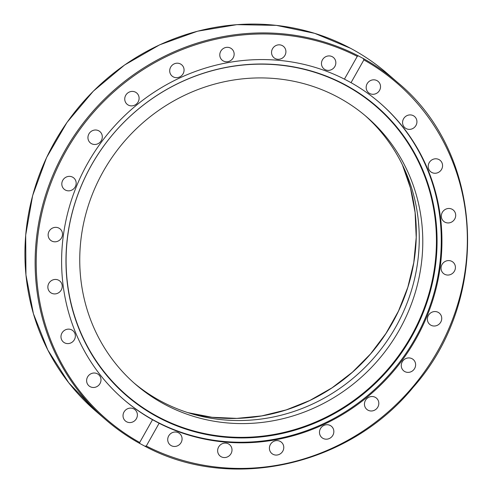 <?xml version="1.0" encoding="UTF-8"?>
<svg xmlns="http://www.w3.org/2000/svg" width="493" height="493" viewBox="0 0 493 493"><rect width="100%" height="100%" fill="white"/><g stroke="black" fill="none" stroke-linecap="round" stroke-linejoin="round"><path stroke-width="0.74" d="M351.034 82.664L344.428 79.133L357.259 56.368L358.337 55.863L363.236 58.482L363.865 59.906L351.034 82.664A195.949 185.713 -49.1 0 1 380.035 103.055A195.949 185.713 -49.1 0 1 415.944 338.999A195.949 185.713 -49.1 0 1 159.122 423.259L146.298 446.023L144.788 446.159L139.833 443.509C127.576 436.724 116.163 428.762 105.594 419.611A223.009 211.361 130.9 0 0 139.784 443.478M411.704 336.645A191.192 181.202 -49.1 0 1 157.877 417.17A191.192 181.202 -49.1 0 1 91.341 165.303A191.192 181.202 -49.1 0 1 345.168 84.778A191.192 181.202 -49.1 0 1 411.704 336.645M411.125 336.251A190.803 180.839 -49.1 0 1 157.809 416.616A190.803 180.839 -49.1 0 1 91.408 165.254A190.803 180.839 -49.1 0 1 344.724 84.895A190.803 180.839 -49.1 0 1 411.125 336.251M379.696 102.76A195.949 185.713 -49.1 0 1 415.272 338.42A195.949 185.713 -49.1 0 1 123.182 399.047M438.191 312.352A7.407 7.019 -49.1 0 1 439.405 313.191A7.407 7.019 -49.1 0 1 440.348 322.767A7.407 7.019 -49.1 0 1 430.937 325.226A7.407 7.019 -49.1 0 1 429.717 324.382A7.407 7.019 -49.1 0 1 428.774 314.811A7.407 7.019 -49.1 0 1 438.191 312.352M413.547 359.791A7.407 7.019 -49.1 0 1 413.615 369.886A7.407 7.019 -49.1 0 1 403.588 370.748A7.407 7.019 -49.1 0 1 403.329 370.508A7.407 7.019 -49.1 0 1 403.256 360.42A7.407 7.019 -49.1 0 1 413.282 359.557A7.407 7.019 -49.1 0 1 413.547 359.791M450.127 260.742A7.407 7.019 -49.1 0 1 453.079 262.214A7.407 7.019 -49.1 0 1 454.521 270.971A7.407 7.019 -49.1 0 1 446.331 274.891A7.407 7.019 -49.1 0 1 443.386 273.412A7.407 7.019 -49.1 0 1 441.938 264.661A7.407 7.019 -49.1 0 1 450.127 260.742M448.55 208.477A7.407 7.019 -49.1 0 1 453.357 210.11A7.407 7.019 -49.1 0 1 455.205 217.986A7.407 7.019 -49.1 0 1 448.476 222.941A7.407 7.019 -49.1 0 1 443.663 221.308A7.407 7.019 -49.1 0 1 441.82 213.432A7.407 7.019 -49.1 0 1 448.55 208.477M433.563 159.128A7.407 7.019 -49.1 0 1 440.231 160.428A7.407 7.019 -49.1 0 1 442.363 167.38A7.407 7.019 -49.1 0 1 437.211 172.92A7.407 7.019 -49.1 0 1 430.537 171.619A7.407 7.019 -49.1 0 1 428.411 164.662A7.407 7.019 -49.1 0 1 433.563 159.128M406.189 116.052A7.407 7.019 -49.1 0 1 414.595 116.545A7.407 7.019 -49.1 0 1 413.307 128.235A7.407 7.019 -49.1 0 1 404.901 127.736A7.407 7.019 -49.1 0 1 406.189 116.052M368.289 82.183A7.407 7.019 -49.1 0 1 378.186 81.456A7.407 7.019 -49.1 0 1 378.396 91.926A7.407 7.019 -49.1 0 1 368.499 92.653A7.407 7.019 -49.1 0 1 368.289 82.183M322.453 59.832A7.407 7.019 -49.1 0 1 333.502 57.552A7.407 7.019 -49.1 0 1 334.858 66.469A7.407 7.019 -49.1 0 1 323.809 68.749A7.407 7.019 -49.1 0 1 322.453 59.832M271.797 50.526A7.407 7.019 -49.1 0 1 283.574 46.465A7.407 7.019 -49.1 0 1 285.657 53.608A7.407 7.019 -49.1 0 1 273.88 57.663A7.407 7.019 -49.1 0 1 271.797 50.526M219.779 54.896A7.407 7.019 -49.1 0 1 224.081 48.08A7.407 7.019 -49.1 0 1 231.809 48.955A7.407 7.019 -49.1 0 1 234.15 54.205A7.407 7.019 -49.1 0 1 229.843 61.021A7.407 7.019 -49.1 0 1 222.115 60.146A7.407 7.019 -49.1 0 1 219.779 54.896M169.937 72.637A7.407 7.019 -49.1 0 1 173.172 64.441A7.407 7.019 -49.1 0 1 181.732 64.836A7.407 7.019 -49.1 0 1 183.84 68.231A7.407 7.019 -49.1 0 1 180.604 76.427A7.407 7.019 -49.1 0 1 172.045 76.033A7.407 7.019 -49.1 0 1 169.937 72.637M125.678 102.55A7.407 7.019 -49.1 0 1 127.434 93.232A7.407 7.019 -49.1 0 1 136.764 93.041A7.407 7.019 -49.1 0 1 138.163 94.724A7.407 7.019 -49.1 0 1 136.407 104.048A7.407 7.019 -49.1 0 1 127.071 104.239A7.407 7.019 -49.1 0 1 125.678 102.55M90.009 142.594A7.407 7.019 -49.1 0 1 89.936 132.506A7.407 7.019 -49.1 0 1 99.962 131.637A7.407 7.019 -49.1 0 1 100.227 131.877A7.407 7.019 -49.1 0 1 100.301 141.972A7.407 7.019 -49.1 0 1 90.268 142.834A7.407 7.019 -49.1 0 1 90.009 142.594M65.366 190.039A7.407 7.019 -49.1 0 1 64.145 189.201A7.407 7.019 -49.1 0 1 63.203 179.625A7.407 7.019 -49.1 0 1 72.619 177.166A7.407 7.019 -49.1 0 1 73.839 178.004A7.407 7.019 -49.1 0 1 74.776 187.58A7.407 7.019 -49.1 0 1 65.366 190.039M53.423 241.65A7.407 7.019 -49.1 0 1 50.477 240.171A7.407 7.019 -49.1 0 1 49.029 231.42A7.407 7.019 -49.1 0 1 57.219 227.501A7.407 7.019 -49.1 0 1 60.171 228.98A7.407 7.019 -49.1 0 1 61.613 237.731A7.407 7.019 -49.1 0 1 53.423 241.65M55 293.914A7.407 7.019 -49.1 0 1 50.194 292.281A7.407 7.019 -49.1 0 1 48.351 284.406A7.407 7.019 -49.1 0 1 55.08 279.451A7.407 7.019 -49.1 0 1 59.887 281.084A7.407 7.019 -49.1 0 1 61.73 288.96A7.407 7.019 -49.1 0 1 55 293.914M69.988 343.264A7.407 7.019 -49.1 0 1 63.32 341.963A7.407 7.019 -49.1 0 1 61.187 335.006A7.407 7.019 -49.1 0 1 66.345 329.472A7.407 7.019 -49.1 0 1 73.013 330.772A7.407 7.019 -49.1 0 1 75.146 337.73A7.407 7.019 -49.1 0 1 69.988 343.264M97.361 386.339A7.407 7.019 -49.1 0 1 88.956 385.846A7.407 7.019 -49.1 0 1 90.244 374.156A7.407 7.019 -49.1 0 1 98.649 374.649A7.407 7.019 -49.1 0 1 97.361 386.339M135.261 420.209A7.407 7.019 -49.1 0 1 125.364 420.936A7.407 7.019 -49.1 0 1 125.154 410.466A7.407 7.019 -49.1 0 1 135.051 409.738A7.407 7.019 -49.1 0 1 135.261 420.209M181.104 442.554A7.407 7.019 -49.1 0 1 170.054 444.834A7.407 7.019 -49.1 0 1 168.692 435.923A7.407 7.019 -49.1 0 1 179.742 433.643A7.407 7.019 -49.1 0 1 181.104 442.554M231.753 451.865A7.407 7.019 -49.1 0 1 219.977 455.92A7.407 7.019 -49.1 0 1 217.894 448.784A7.407 7.019 -49.1 0 1 229.67 444.729A7.407 7.019 -49.1 0 1 231.753 451.865M283.777 447.496A7.407 7.019 -49.1 0 1 279.469 454.312A7.407 7.019 -49.1 0 1 271.742 453.437A7.407 7.019 -49.1 0 1 269.406 448.186A7.407 7.019 -49.1 0 1 273.707 441.371A7.407 7.019 -49.1 0 1 281.435 442.246A7.407 7.019 -49.1 0 1 283.777 447.496M333.613 429.748A7.407 7.019 -49.1 0 1 330.378 437.944A7.407 7.019 -49.1 0 1 321.818 437.556A7.407 7.019 -49.1 0 1 319.71 434.16A7.407 7.019 -49.1 0 1 322.946 425.964A7.407 7.019 -49.1 0 1 331.512 426.359A7.407 7.019 -49.1 0 1 333.613 429.748M377.878 399.835A7.407 7.019 -49.1 0 1 376.122 409.159A7.407 7.019 -49.1 0 1 366.786 409.35A7.407 7.019 -49.1 0 1 365.393 407.668A7.407 7.019 -49.1 0 1 367.149 398.344A7.407 7.019 -49.1 0 1 376.479 398.153A7.407 7.019 -49.1 0 1 377.878 399.835M139.889 443.54L139.692 442.486L152.516 419.728A195.949 185.713 -49.1 0 1 123.515 399.336A195.949 185.713 -49.1 0 1 87.606 163.393A195.949 185.713 -49.1 0 1 344.428 79.133M152.516 419.728L159.122 423.259M365.171 115.627A176.734 167.503 -49.1 0 1 385.15 343.646A176.734 167.503 -49.1 0 1 161.174 401.327A176.734 167.503 -49.1 0 1 133.831 382.827M164.699 404.383A176.734 167.503 -49.1 0 1 135.587 384.367A176.734 167.503 -49.1 0 1 113.143 155.806A176.734 167.503 -49.1 0 1 337.828 97.127A176.734 167.503 -49.1 0 1 366.946 117.137A176.734 167.503 -49.1 0 1 389.39 345.698A176.734 167.503 -49.1 0 1 164.699 404.383M387.332 73.574C376.036 63.8 363.779 55.376 350.578 48.314L314.707 33.345L276.388 25.371L236.899 24.65L197.557 31.207L159.689 44.814L124.55 65.027L93.319 91.162L67.036 122.344L46.582 157.538L32.643 195.561L25.685 235.143L25.944 274.965L33.407 313.69L47.821 350.024L68.718 382.753L95.389 410.78A223.009 211.361 -49.1 0 1 67.073 122.369A223.009 211.361 -49.1 0 1 350.591 48.32A223.009 211.361 -49.1 0 1 387.332 73.574L397.537 82.411C484.101 153.422 491.632 298.653 413.38 387.06C348.804 466.366 230.404 492.476 144.887 446.214L144.788 446.159M397.537 82.411A223.009 211.361 130.9 0 0 363.236 58.482M187.981 412.678A180.259 170.843 130.9 0 0 370.52 354.005A180.259 170.843 130.9 0 0 402.461 164.945M363.865 59.906A222.127 210.529 -49.1 0 1 437.883 350.733A222.127 210.529 -49.1 0 1 146.298 446.023M358.337 55.863A223.009 211.361 130.9 0 0 76.433 132.401A223.009 211.361 130.9 0 0 105.594 419.611L95.389 410.78M139.692 442.486A222.127 210.529 -49.1 0 1 65.674 151.659A222.127 210.529 -49.1 0 1 357.259 56.368M187.808 412.623L212.033 417.281L236.85 418.378L261.758 415.901L286.26 409.886L309.851 400.464L332.042 387.818L352.396 372.215L370.496 353.968L385.957 333.453L398.486 311.077L407.822 287.302L413.769 262.609L416.215 237.503L415.1 212.495L410.459 188.086L402.387 164.785"/></g></svg>

